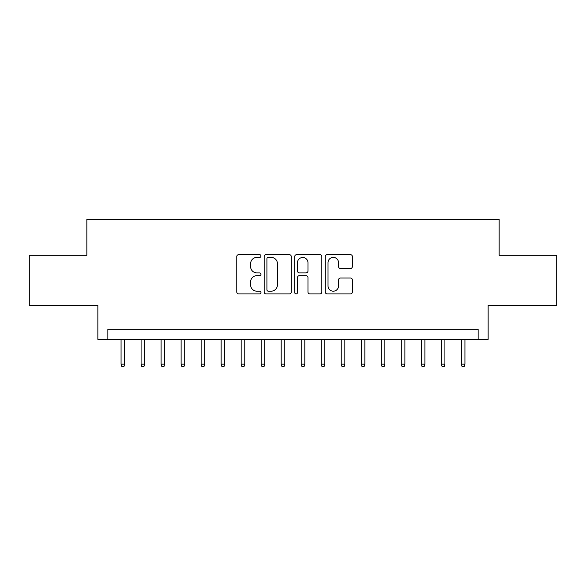 <?xml version="1.0" encoding="UTF-8"?>
<svg xmlns="http://www.w3.org/2000/svg" width="586" height="586" viewBox="0 0 586 586"><rect width="100%" height="100%" fill="white"/><g stroke="black" fill="none" stroke-linecap="round" stroke-linejoin="round"><path stroke-width="0.88" d="M260.975 256.016A1.377 1.377 0 0 0 259.598 254.639L238.729 254.639A1.963 1.963 0 0 0 236.766 256.602L236.766 291.967A1.963 1.963 0 0 0 238.729 293.93L259.598 293.93A1.377 1.377 0 0 0 260.975 292.553A1.377 1.377 0 0 0 259.598 291.183L256.902 291.183A6.285 6.285 0 0 1 250.61 284.891L250.61 281.947A6.285 6.285 0 0 1 256.902 275.662L259.598 275.662A1.377 1.377 0 0 0 260.975 274.285A1.377 1.377 0 0 0 259.598 272.908L256.902 272.908A6.285 6.285 0 0 1 250.61 266.623L250.61 263.678A6.285 6.285 0 0 1 256.902 257.393L259.598 257.393A1.377 1.377 0 0 0 260.975 256.016M350.413 268.491A1.963 1.963 0 0 0 352.384 266.527L352.384 256.602A1.963 1.963 0 0 0 350.413 254.639L327.237 254.639A1.963 1.963 0 0 0 325.267 256.602L325.267 291.967A1.963 1.963 0 0 0 327.237 293.93L350.413 293.93A1.963 1.963 0 0 0 352.384 291.967L352.384 279.983A1.963 1.963 0 0 0 350.413 278.02L340.495 278.02A1.963 1.963 0 0 0 338.532 279.983L338.532 285.924A5.252 5.252 0 0 1 333.273 291.183A5.252 5.252 0 0 1 328.021 285.924L328.021 262.645A5.252 5.252 0 0 1 333.273 257.393A5.252 5.252 0 0 1 338.532 262.645L338.532 266.527A1.963 1.963 0 0 0 340.495 268.491L350.413 268.491M478.139 339.338L488.145 339.338L488.145 305.306L556.7 305.306L556.7 255.269L499.155 255.269L499.155 219.245L86.845 219.245L86.845 255.269L29.3 255.269L29.3 305.306L97.855 305.306L97.855 339.338L478.139 339.338L478.139 329.325L107.861 329.325L107.861 339.338M291.279 256.602A1.963 1.963 0 0 0 289.316 254.639L266.132 254.639A1.963 1.963 0 0 0 264.169 256.602L264.169 291.967A1.963 1.963 0 0 0 266.132 293.93L289.316 293.93A1.963 1.963 0 0 0 291.279 291.967L291.279 256.602M296.684 254.639L319.868 254.639A1.963 1.963 0 0 1 321.831 256.602L321.831 291.967A1.963 1.963 0 0 1 319.868 293.93L309.943 293.93A1.963 1.963 0 0 1 307.98 291.967L307.98 277.625A1.963 1.963 0 0 0 306.017 275.662L299.431 275.662A1.963 1.963 0 0 0 297.468 277.625L297.468 292.553A1.377 1.377 0 0 1 296.091 293.93A1.377 1.377 0 0 1 294.721 292.553L294.721 256.602A1.963 1.963 0 0 1 296.684 254.639M268.293 257.393A1.377 1.377 0 0 0 266.923 258.763L266.923 289.806A1.377 1.377 0 0 0 268.293 291.183L271.142 291.183A6.285 6.285 0 0 0 277.427 284.891L277.427 263.678A6.285 6.285 0 0 0 271.142 257.393L268.293 257.393M307.98 262.74A5.252 5.252 0 0 0 302.728 257.488A5.252 5.252 0 0 0 297.468 262.74L297.468 270.944A1.963 1.963 0 0 0 299.431 272.908L306.017 272.908A1.963 1.963 0 0 0 307.98 270.944L307.98 262.74M124.671 364.155L123.873 366.755L121.873 366.755L121.068 364.155L124.671 364.155L124.671 339.338M121.068 364.155L121.068 339.338M144.691 364.155L143.885 366.755L141.885 366.755L141.087 364.155L144.691 364.155L144.691 339.338M141.087 364.155L141.087 339.338M164.703 364.155L163.904 366.755L161.897 366.755L161.099 364.155L164.703 364.155L164.703 339.338M161.099 364.155L161.099 339.338M184.715 364.155L183.916 366.755L181.916 366.755L181.118 364.155L184.715 364.155L184.715 339.338M181.118 364.155L181.118 339.338M204.734 364.155L203.935 366.755L201.928 366.755L201.13 364.155L204.734 364.155L204.734 339.338M201.13 364.155L201.13 339.338M224.746 364.155L223.947 366.755L221.948 366.755L221.149 364.155L224.746 364.155L224.746 339.338M221.149 364.155L221.149 339.338M244.765 364.155L243.966 366.755L241.959 366.755L241.161 364.155L244.765 364.155L244.765 339.338M241.161 364.155L241.161 339.338M264.777 364.155L263.978 366.755L261.979 366.755L261.173 364.155L264.777 364.155L264.777 339.338M261.173 364.155L261.173 339.338M284.796 364.155L283.99 366.755L281.991 366.755L281.192 364.155L284.796 364.155L284.796 339.338M281.192 364.155L281.192 339.338M304.808 364.155L304.009 366.755L302.01 366.755L301.204 364.155L304.808 364.155L304.808 339.338M301.204 364.155L301.204 339.338M324.827 364.155L324.021 366.755L322.022 366.755L321.223 364.155L324.827 364.155L324.827 339.338M321.223 364.155L321.223 339.338M344.839 364.155L344.041 366.755L342.034 366.755L341.235 364.155L344.839 364.155L344.839 339.338M341.235 364.155L341.235 339.338M364.851 364.155L364.053 366.755L362.053 366.755L361.254 364.155L364.851 364.155L364.851 339.338M361.254 364.155L361.254 339.338M384.87 364.155L384.072 366.755L382.065 366.755L381.266 364.155L384.87 364.155L384.87 339.338M381.266 364.155L381.266 339.338M404.882 364.155L404.084 366.755L402.084 366.755L401.285 364.155L404.882 364.155L404.882 339.338M401.285 364.155L401.285 339.338M424.901 364.155L424.103 366.755L422.096 366.755L421.297 364.155L424.901 364.155L424.901 339.338M421.297 364.155L421.297 339.338M444.913 364.155L444.115 366.755L442.115 366.755L441.309 364.155L444.913 364.155L444.913 339.338M441.309 364.155L441.309 339.338M464.932 364.155L464.127 366.755L462.127 366.755L461.329 364.155L464.932 364.155L464.932 339.338M461.329 364.155L461.329 339.338"/></g></svg>
